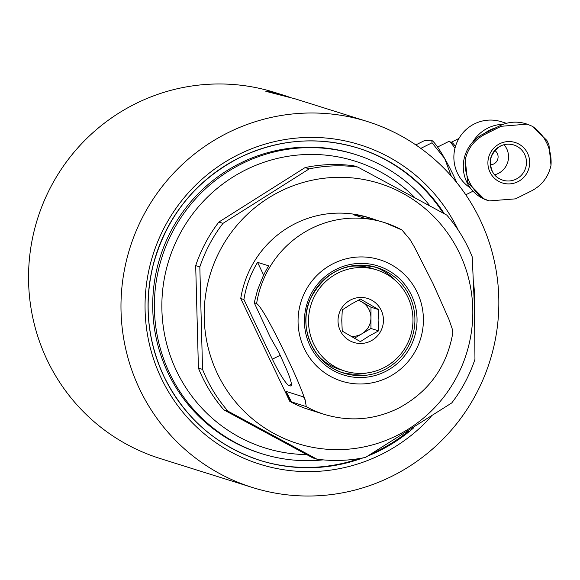 <?xml version="1.0" encoding="UTF-8"?>
<svg xmlns="http://www.w3.org/2000/svg" width="580" height="580" viewBox="0 0 580 580"><rect width="100%" height="100%" fill="white"/><g stroke="black" fill="none" stroke-linecap="round" stroke-linejoin="round"><path stroke-width="0.87" d="M378.573 330.861L368.989 336.095L360.383 341.627L342.243 331.129L341.772 320.341L342.287 309.865L350.893 304.326L360.477 299.099L378.624 309.597L378.109 320.08L378.573 330.861L370.939 328.469L370.982 307.204L358.629 300.056M378.624 309.597L370.982 307.204M354.38 338.263L370.939 328.469M350.965 336.306A18.444 18.139 107.4 0 0 358.128 300.317M405.913 346.601A53.019 52.149 107.4 0 0 376.616 269.874A53.019 52.149 107.4 0 0 315.563 294.321A53.019 52.149 107.4 0 0 344.853 371.048A53.019 52.149 107.4 0 0 405.913 346.601M344.853 371.048L340.09 369.554A53.019 52.149 -72.6 0 1 319.377 357.091M347.724 266.764A53.019 52.149 -72.6 0 1 371.852 268.373L376.616 269.874M380.378 331.825A23.055 22.678 107.4 0 0 372.135 300.44A23.055 22.678 107.4 0 0 341.091 309.096A23.055 22.678 107.4 0 0 349.334 340.482A23.055 22.678 107.4 0 0 380.378 331.825M420.797 148.379L432.013 142.796L444.642 158.434L451.226 176.03M415.824 144.899L424.676 140.498L431.266 140.193L431.832 140.454L432.013 142.796M456.75 182.577A36.888 4.836 -116.4 0 0 444.642 158.434A36.888 4.836 -116.4 0 0 432.027 140.585A36.888 4.836 -116.4 0 0 431.904 140.505M499.728 143.738A21.206 20.858 -72.6 0 1 527.619 153.367A21.206 20.858 -72.6 0 1 517.853 181.728A21.206 20.858 -72.6 0 1 489.962 172.093A21.206 20.858 -72.6 0 1 499.728 143.738M504.071 144.732A18.444 18.139 -72.6 0 1 494.631 174.812M494.784 150.488A7.837 7.707 -72.6 0 1 490.296 164.778M470.235 187.862A36.888 36.279 -72.6 0 1 453.951 154.795A36.888 36.279 -72.6 0 1 474.454 123.866A36.888 36.279 -72.6 0 1 501.258 121.706L506.412 123.322M472.772 141.984A36.888 36.279 -72.6 0 1 487.882 128.078A36.888 36.279 -72.6 0 1 503.346 124.287M484.38 133.48A35.047 34.474 -72.6 0 1 489.846 130.094A35.047 34.474 -72.6 0 1 495.827 127.781M489.179 200.912L487.932 200.52A35.96 35.373 -72.6 0 1 463.362 169.048A35.96 35.373 -72.6 0 1 483.336 133.994L499.706 125.853A35.96 35.373 -72.6 0 1 525.842 123.75L527.089 124.142L501.127 126.302L484.757 134.444C474.324 139.947 467.813 148.371 465.218 159.725L467.69 182.374L483.822 198.73L489.179 200.912L515.482 198.86L531.853 190.719C542.111 185.165 548.499 176.69 551 165.315L548.941 144.768L546.911 140.483L532.397 126.309L527.089 124.142M454.959 148.306A27.666 3.625 -116.4 0 0 449.152 141.542A27.666 3.625 -116.4 0 0 448.615 141.535L437.566 147.03M455.459 146.465A25.817 3.386 -116.4 0 0 451.574 142.375L449.152 141.542M227.976 132.726A191.806 188.652 107.4 0 0 121.438 319.674A191.806 188.652 107.4 0 0 252.474 487.504A191.806 188.652 107.4 0 0 391.848 476.289A191.806 188.652 107.4 0 0 498.387 289.34A191.806 188.652 107.4 0 0 367.35 121.51A191.806 188.652 107.4 0 0 227.976 132.726M372.012 453.538A163.676 160.986 107.4 0 0 378.247 450.602A163.676 160.986 107.4 0 0 408.392 431.194M443.156 213.099A163.676 160.986 107.4 0 0 357.817 147.994M259.782 460.324A163.676 160.986 107.4 0 0 359.361 458.548M367.35 121.51L295.118 98.832L265.829 91.328L270.258 91.749L284.106 95.374L274.92 92.495A191.806 188.652 107.4 0 0 135.539 103.711A191.806 188.652 107.4 0 0 29 290.66A191.806 188.652 107.4 0 0 160.036 458.49L252.474 487.504M284.106 95.374L289.391 97.128M261.856 453.727L260.188 453.205A156.76 154.186 -72.6 0 1 160.022 257.462A156.76 154.186 -72.6 0 1 354.083 154.07L355.75 154.592A156.76 154.186 107.4 0 0 161.69 257.984A156.76 154.186 107.4 0 0 261.856 453.727A156.76 154.186 107.4 0 0 271.15 456.322A156.76 154.186 107.4 0 0 323.103 459.875M306.588 454.582A150.307 147.842 -72.6 0 1 273.811 450.406A150.307 147.842 -72.6 0 1 181.228 231.514A150.307 147.842 -72.6 0 1 414.925 197.7M429.86 205.82A156.76 154.186 107.4 0 0 355.75 154.592M306.269 406.638A100.514 98.861 107.4 0 0 324.278 414.366C349.566 421.921 374.136 419.956 397.989 408.479C428.548 392.239 446.825 367.017 452.835 332.826L452.103 328.476L448.963 319.457L433.093 283.736L414.483 247.16L410.14 239.714L401.969 229.999A100.514 98.861 107.4 0 0 384.482 222.568A100.514 98.861 107.4 0 0 256.621 303.521C262.428 307.487 277.269 337.089 286.585 356.62C294.611 373.121 300.817 387.585 305.189 400.012L306.269 406.638L289.754 401.302L240.736 298.54A100.514 98.861 -72.6 0 1 368.604 217.58L371.78 218.58A100.514 98.861 -72.6 0 1 377.283 220.487M243.912 299.534A100.514 98.861 -72.6 0 1 257.563 262.341L268.685 265.829A100.514 98.861 107.4 0 0 262.45 277.762L257.549 290.036L254.228 302.774L270.36 337.422L278.857 352.343L286.23 368.699A27.666 3.625 63.6 0 1 291.037 385.939A27.666 3.625 63.6 0 1 290.529 385.947L288.942 385.446A27.666 3.625 63.6 0 1 272.361 359.18L243.912 299.534L240.736 298.54M263.661 275.123L257.563 262.341M402.215 230.108L384.482 222.568L377.493 220.538A100.514 98.861 107.4 0 0 364.443 218.189L353.329 214.701A100.514 98.861 -72.6 0 1 371.78 218.58M395.879 280.952A55.325 54.419 107.4 0 0 374.752 266.923M341.642 372.403A55.325 54.419 107.4 0 0 366.995 372.962M202.55 369.395L198.418 368.097L195.692 265.633L199.825 266.93L202.55 369.395A147.545 145.116 -72.6 0 0 227.998 411.176L316.934 459.179L312.801 457.881L223.873 409.886A147.545 145.116 -72.6 0 1 198.418 368.097M223.873 409.886L227.998 411.176M309.205 168.881L223.003 223.344L218.877 222.046L305.08 167.584L309.205 168.881A147.545 145.116 -72.6 0 1 357.845 167.083L446.774 215.086A147.545 145.116 -72.6 0 1 472.229 256.868L474.512 308.393L474.955 359.339A147.545 145.116 -72.6 0 1 451.769 402.919L365.567 457.388A147.545 145.116 -72.6 0 1 316.934 459.179M472.772 308.524A136.358 134.118 -72.6 0 1 342.12 449.551A136.358 134.118 -72.6 0 1 204.225 318.435A136.358 134.118 -72.6 0 1 334.877 177.407A136.358 134.118 -72.6 0 1 472.772 308.524M199.825 266.93A147.545 145.116 -72.6 0 1 223.003 223.344M357.845 167.083L353.713 165.786A147.545 145.116 -72.6 0 0 305.08 167.584M195.692 265.633A147.545 145.116 -72.6 0 1 218.877 222.046M324.278 414.366L308.4 409.378A100.514 98.861 -72.6 0 1 289.754 401.302M254.228 302.774L256.621 303.521M305.189 400.012L303.558 396.901L305.189 400.012M290.66 401.585L286.085 391.42L303.558 396.901M491.507 155.875A7.837 7.707 -72.6 0 1 490.687 158.485M524.683 154.44A18.444 18.139 -72.6 0 1 502.787 180.177A18.444 18.139 -72.6 0 1 494.602 150.633A18.444 18.139 -72.6 0 1 524.683 154.44M483.822 198.73A43.66 42.942 -72.6 0 1 465.218 159.725M532.397 126.309A43.66 42.942 -72.6 0 1 551 165.315M501.127 126.302L499.706 125.853M484.757 134.444L483.336 133.994M362.921 457.917A163.676 160.986 -72.6 0 1 260.26 460.476A163.676 160.986 -72.6 0 1 163.995 376.579A163.676 160.986 -72.6 0 1 239.359 157.716A163.676 160.986 -72.6 0 1 358.295 148.139A163.676 160.986 -72.6 0 1 444.331 213.744M413.692 427.837A163.676 160.986 -72.6 0 1 379.197 450.899A163.676 160.986 -72.6 0 1 367.923 455.982M458.251 230.158A167.366 164.618 107.4 0 0 238.416 154.613A167.366 164.618 107.4 0 0 161.356 378.407A167.366 164.618 107.4 0 0 431.158 416.585M474.578 311.134A167.366 164.618 107.4 0 0 473.606 283.069M280.292 355.228L272.361 359.18M291.435 384.207L288.942 385.446M291.341 385.54L290.529 385.947M387.918 377.442A63.626 62.582 -72.6 0 1 298.236 316.296A63.626 62.582 -72.6 0 1 396.053 267.641A63.626 62.582 -72.6 0 1 387.918 377.442M336.313 269.258A57.173 56.231 107.4 0 0 309.988 345.702A57.173 56.231 107.4 0 0 385.156 371.664A57.173 56.231 107.4 0 0 411.481 295.22A57.173 56.231 107.4 0 0 336.313 269.258M384.054 369.91A55.325 54.419 -72.6 0 1 343.846 373.15A55.325 54.419 -72.6 0 1 306.051 324.735A55.325 54.419 -72.6 0 1 336.784 270.809A55.325 54.419 -72.6 0 1 376.986 267.568A55.325 54.419 -72.6 0 1 414.787 315.984A55.325 54.419 -72.6 0 1 384.054 369.91M286.085 391.42L291.617 402.041M502.787 180.177C493.188 176.885 489.281 169.208 491.05 157.158C496.299 146.349 503.897 142.296 513.837 144.986M473.019 191.19L465.791 194.786M458.925 138.468L451.276 142.274M548.941 144.768L546.911 140.483M358.295 148.139C317.818 136.024 278.356 139.135 239.91 157.47C195.547 180.46 166.656 216.246 153.25 264.842C143.826 303.521 147.422 340.779 164.053 376.616C184.65 418.064 216.724 446.02 260.26 460.476M343.846 373.15C311.54 363.413 297.482 324.481 310.764 298.127C325.416 271.063 347.493 260.877 376.986 267.568"/></g></svg>
